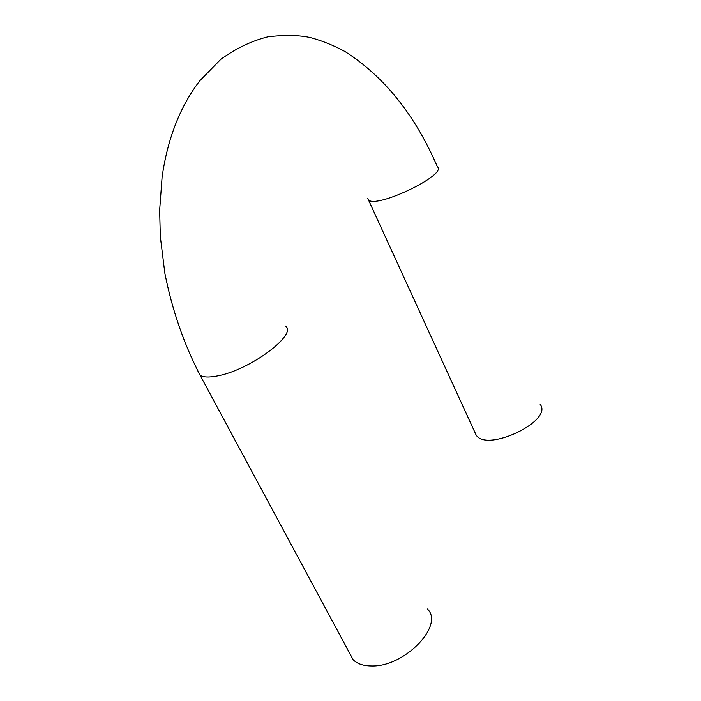 <?xml version="1.0" encoding="UTF-8"?>
<svg xmlns="http://www.w3.org/2000/svg" width="701" height="701" viewBox="0 0 701 701"><rect width="100%" height="100%" fill="white"/><g stroke="black" fill="none" stroke-linecap="round" stroke-linejoin="round"><path stroke-width="1.05" d="M474.822 432.193L476.058 434.9C486.424 452.907 553.702 420.819 540.147 404.328M427.365 609.029C444.714 624.95 404.906 667.107 371.539 665.95C363.363 665.906 357.23 663.821 353.129 659.694L349.194 652.368M285.027 325.842C299.125 333.247 250.257 370.251 217.1 375.999C208.942 377.567 203.281 377.322 200.109 375.272L197.805 370.908M367.657 198.19L368.358 199.697C375.053 209.415 447.799 174.715 437.389 166.768C415.123 115.122 384.393 76.751 345.216 51.664C334.026 45.539 322.451 40.851 310.499 37.617C299.327 35.103 285.184 34.822 268.054 36.767C251.79 40.824 236.053 48.325 220.85 59.278L200.048 80.457C180.306 106.017 167.662 138.167 162.115 176.924L159.644 210.221L160.327 236.596L164.823 273.04C172.069 309.798 183.837 343.867 200.109 375.272L353.129 659.694M368.358 199.697L476.058 434.9"/></g></svg>
